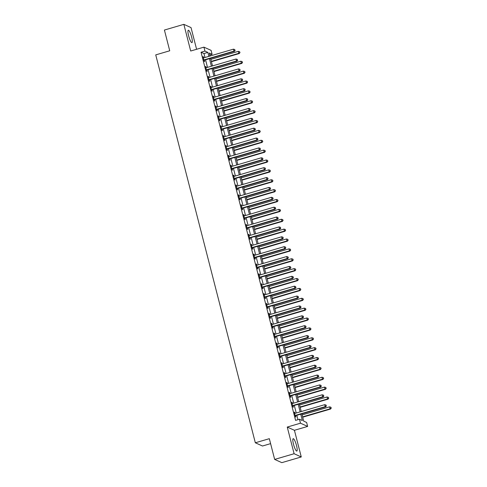 <?xml version="1.0" encoding="UTF-8"?>
<svg xmlns="http://www.w3.org/2000/svg" width="487" height="487" viewBox="0 0 487 487"><rect width="100%" height="100%" fill="white"/><g stroke="black" fill="none" stroke-linecap="round" stroke-linejoin="round"><path stroke-width="0.73" d="M296.51 445.556A6.447 1.278 73.7 0 0 293.186 438.684A6.447 1.278 73.7 0 0 293.484 444.193A6.447 1.278 73.7 0 0 296.808 451.059A6.447 1.278 73.7 0 0 296.51 445.556M191.641 37.115A6.447 1.278 73.7 0 0 188.317 30.243A6.447 1.278 73.7 0 0 188.615 35.752A6.447 1.278 73.7 0 0 191.939 42.625A6.447 1.278 73.7 0 0 191.641 37.115M301.849 413.853L303.724 421.158L306.633 422.466L307.644 426.417L300.473 423.191L299.462 419.24L302.366 420.549L300.729 414.175M294.422 430.295L287.251 427.062L294.099 453.726L274.656 459.418L281.827 462.65L301.27 456.952L294.422 430.295L307.644 426.417M270.602 443.639L262.499 446.013L255.328 442.78L155.737 54.885L169.732 50.782L164.411 30.048L183.855 24.35L190.697 51.013L203.919 47.142L211.096 50.368L212.107 54.319L209.197 53.01L209.976 56.029M196.596 49.284L191.026 27.582L183.855 24.35M209.714 55.019L212.107 54.319M294.099 453.726L301.27 456.952M204.972 57.496L203.956 53.54L201.046 52.231L295.572 420.378L299.462 419.24M297.965 419.678L296.845 415.32M296.248 413.006L294.306 405.44M293.716 403.133L291.774 395.566M291.177 393.259L289.235 385.692M288.645 383.379L286.703 375.818M286.106 373.505L284.165 365.938M283.574 363.631L281.632 356.064M281.036 353.757L279.094 346.19M278.503 343.883L276.561 336.316M275.965 334.003L274.023 326.442M273.432 324.129L271.49 316.562M270.894 314.255L268.952 306.688M268.361 304.381L266.413 296.814M265.823 294.501L263.881 286.94M263.29 284.627L261.342 277.066M260.752 274.753L258.81 267.186M258.22 264.879L256.272 257.313M255.681 255.005L253.739 247.439M253.143 245.125L251.201 237.565M250.61 235.251L248.668 227.685M248.072 225.378L246.13 217.811M245.539 215.504L243.597 207.937M243.001 205.63L241.059 198.063M240.468 195.75L238.527 188.189M237.93 185.876L235.988 178.309M235.398 176.002L233.456 168.435M232.859 166.128L230.917 158.561M230.327 156.248L228.385 148.687M227.788 146.374L225.846 138.807M225.256 136.5L223.314 128.933M222.717 126.626L220.775 119.059M220.185 116.752L218.243 109.185M217.646 106.872L215.704 99.311M215.114 96.998L213.172 89.431M212.576 87.124L210.634 79.558M210.043 77.25L208.101 69.684M207.505 67.376L205.563 59.81M203.736 57.862L203.469 56.815L202.982 56.595L204.199 61.332L204.68 61.551L204.351 60.266M205.849 67.754L205.958 67.766A0.828 0.797 -65.8 0 0 206.263 67.736L206.001 66.689L205.514 66.469L206.732 71.212L207.218 71.431L206.89 70.14M208.381 77.628L208.491 77.64A0.828 0.797 -65.8 0 0 208.795 77.616L208.539 76.562L208.052 76.343L209.27 81.085L209.751 81.305L209.422 80.02M210.92 87.508L211.029 87.514A0.828 0.797 -65.8 0 0 211.334 87.49L211.072 86.436L210.585 86.217L211.802 90.959L212.289 91.179L211.961 89.894M213.878 97.363L213.61 96.316L213.123 96.097L214.341 100.833L214.828 101.053L214.493 99.768M215.991 107.256L216.1 107.268A0.828 0.797 -65.8 0 0 216.405 107.237L216.143 106.19L215.656 105.971L216.873 110.713L217.36 110.926L217.032 109.642M218.523 117.13L218.633 117.142A0.828 0.797 -65.8 0 0 218.937 117.117L218.681 116.064L218.194 115.845L219.412 120.587L219.899 120.806L219.564 119.522M221.482 126.985L220.733 125.719L221.944 130.461L222.431 130.68L222.102 129.396M224.02 136.859L223.752 135.812L223.265 135.599L224.483 140.335L224.97 140.554L224.635 139.27M226.132 146.757L226.242 146.77A0.828 0.797 -65.8 0 0 226.546 146.739L225.804 145.473L227.015 150.209L227.502 150.428L227.173 149.144M229.091 156.613L228.823 155.566L228.336 155.347L229.554 160.089L230.041 160.302L229.706 159.018M231.203 166.505L231.313 166.517A0.828 0.797 -65.8 0 0 231.617 166.493L230.875 165.221L232.092 169.963L232.573 170.182L232.244 168.898M233.736 176.385L233.845 176.391A0.828 0.797 -65.8 0 0 234.15 176.367L233.894 175.314L233.407 175.095L234.624 179.837L235.111 180.056L234.777 178.772M236.274 186.259L236.384 186.271A0.828 0.797 -65.8 0 0 236.688 186.241L236.426 185.188L235.945 184.975L237.163 189.711L237.644 189.93L237.315 188.646M239.233 196.115L238.965 195.068L238.478 194.849L239.695 199.591L240.182 199.804L239.847 198.519M241.345 206.007L241.455 206.019A0.828 0.797 -65.8 0 0 241.759 205.989L241.016 204.723L242.234 209.465L242.715 209.684L242.386 208.393M243.877 215.881L243.987 215.893A0.828 0.797 -65.8 0 0 244.291 215.869L244.036 214.816L243.549 214.597L244.766 219.339L245.253 219.558L244.918 218.273M246.836 225.737L246.087 224.47L247.305 229.213L247.786 229.432L247.457 228.147M248.948 235.635L249.058 235.647A0.828 0.797 -65.8 0 0 249.362 235.617L249.107 234.57L248.62 234.35L249.837 239.087L250.324 239.306L249.995 238.021M251.487 245.509L251.596 245.521A0.828 0.797 -65.8 0 0 251.901 245.491L251.158 244.224L252.376 248.967L252.856 249.18L252.528 247.895M254.445 255.365L254.177 254.317L253.69 254.098L254.908 258.841L255.395 259.06L255.066 257.775M256.558 265.257L256.667 265.269A0.828 0.797 -65.8 0 0 256.972 265.245L256.229 263.972L257.446 268.714L257.927 268.934L257.599 267.649M259.09 275.137L259.2 275.149A0.828 0.797 -65.8 0 0 259.504 275.118L259.248 274.065L258.761 273.852L259.979 278.588L260.466 278.808L260.137 277.523M262.055 284.992L261.3 283.726L262.517 288.462L262.998 288.681L262.67 287.397M264.587 294.866L264.319 293.819L263.832 293.6L265.05 298.342L265.537 298.561L265.208 297.271M266.699 304.759L266.809 304.771A0.828 0.797 -65.8 0 0 267.113 304.746L266.371 303.474L267.588 308.216L268.069 308.435L267.74 307.151M269.658 314.614L269.39 313.567L268.903 313.348L270.121 318.09L270.608 318.309L270.279 317.025M272.196 324.494L271.442 323.228L272.659 327.964L273.14 328.183L272.811 326.899M274.309 334.386L274.412 334.399A0.828 0.797 -65.8 0 0 274.723 334.368L274.461 333.321L273.974 333.102L275.192 337.844L275.679 338.057L275.35 336.773M276.841 344.26L276.951 344.272A0.828 0.797 -65.8 0 0 277.255 344.242L276.513 342.976L277.73 347.718L278.211 347.937L277.882 346.647M279.8 354.116L279.532 353.069L279.045 352.85L280.262 357.592L280.749 357.811L280.421 356.527M281.912 364.014L282.022 364.026A0.828 0.797 -65.8 0 0 282.326 363.996L281.583 362.73L282.801 367.466L283.282 367.685L282.953 366.401M284.451 373.888L284.554 373.9A0.828 0.797 -65.8 0 0 284.865 373.87L284.603 372.823L284.116 372.604L285.333 377.34L285.82 377.559L285.492 376.274M287.409 383.744L287.141 382.697L286.654 382.478L287.872 387.22L288.353 387.433L288.024 386.148M289.522 393.636L289.625 393.648A0.828 0.797 -65.8 0 0 289.935 393.624L289.674 392.571L289.187 392.352L290.404 397.094L290.891 397.313L290.562 396.028M292.48 403.492L292.212 402.445L291.725 402.225L292.943 406.968L293.424 407.187L293.095 405.902M294.592 413.39L294.702 413.402A0.828 0.797 -65.8 0 0 295.006 413.372L294.745 412.319L294.258 412.105L295.475 416.842L295.962 417.061L295.633 415.776M287.251 427.062L300.473 423.191M201.046 52.231L204.936 51.092L203.919 47.142M274.656 459.418L269.329 438.684L255.328 442.78M210.567 58.343L212.509 65.909M213.105 68.217L215.047 75.783M215.638 78.09L217.579 85.657M218.176 87.97L220.118 95.531M220.708 97.844L222.65 105.411M223.247 107.718L225.189 115.285M225.779 117.592L227.721 125.159M228.318 127.466L230.26 135.033M230.85 137.346L232.798 144.907M233.389 147.22L235.331 154.787M235.921 157.094L237.869 164.661M238.46 166.968L240.401 174.535M240.998 176.848L242.94 184.409M243.53 186.722L245.472 194.289M246.069 196.596L248.011 204.163M248.601 206.47L250.543 214.037M251.14 216.344L253.082 223.91M253.672 226.224L255.614 233.784M256.211 236.098L258.153 243.664M258.743 245.972L260.685 253.538M261.282 255.845L263.224 263.412M263.814 265.719L265.756 273.286M266.352 275.599L268.294 283.16M268.885 285.473L270.827 293.04M271.423 295.347L273.365 302.914M273.956 305.221L275.898 312.788M276.494 315.101L278.436 322.662M279.027 324.975L280.969 332.542M281.565 334.849L283.507 342.416M284.098 344.723L286.039 352.29M286.636 354.597L288.578 362.164M289.168 364.477L291.11 372.038M291.707 374.351L293.649 381.918M294.239 384.225L296.181 391.792M296.778 394.099L298.72 401.665M299.31 403.979L301.252 411.539M208.862 56.358L207.846 52.401L204.936 51.092M300.138 411.868L298.196 404.301M297.606 401.994L295.658 394.427M295.067 392.12L293.125 384.553M292.535 382.24L290.587 374.68M289.996 372.366L288.054 364.8M287.458 362.492L285.516 354.926M284.925 352.618L282.984 345.052M282.387 342.738L280.445 335.178M279.855 332.864L277.913 325.298M277.316 322.991L275.374 315.424M274.784 313.117L272.842 305.55M272.245 303.243L270.303 295.676M269.713 293.363L267.771 285.802M267.174 283.489L265.232 275.922M264.642 273.615L262.7 266.048M262.103 263.741L260.161 256.174M259.571 253.867L257.629 246.3M257.033 243.987L255.091 236.426M254.5 234.113L252.558 226.546M251.962 224.239L250.02 216.672M249.429 214.365L247.487 206.798M246.891 204.485L244.949 196.925M244.358 194.611L242.416 187.045M241.82 184.737L239.878 177.171M239.287 174.863L237.346 167.297M236.749 164.99L234.807 157.423M234.217 155.109L232.275 147.549M231.678 145.236L229.736 137.669M229.146 135.362L227.204 127.795M226.607 125.488L224.665 117.921M224.075 115.608L222.133 108.047M221.536 105.734L219.594 98.173M219.004 95.86L217.062 88.293M216.465 85.986L214.523 78.419M213.933 76.112L211.985 68.545M211.395 66.232L209.453 58.671M203.956 53.54L207.846 52.401M203.067 56.93L203.469 56.815M205.605 66.804L206.001 66.689M208.138 76.678L208.539 76.562M210.676 86.552L211.072 86.436M213.209 96.432L213.61 96.316M215.747 106.306L216.143 106.19M218.279 116.18L218.681 116.064M220.818 126.054L221.214 125.938M223.35 135.934L223.752 135.812M225.889 145.808L226.285 145.692M228.421 155.682L228.823 155.566M230.96 165.556L231.355 165.44M233.492 175.43L233.894 175.314M236.031 185.31L236.426 185.188M238.563 195.184L238.965 195.068M241.102 205.057L241.497 204.942M243.634 214.931L244.036 214.816M246.172 224.811L246.568 224.69M248.705 234.685L249.107 234.57M251.243 244.559L251.639 244.444M253.776 254.433L254.177 254.317M256.314 264.307L256.71 264.191M258.847 274.187L259.248 274.065M261.385 284.061L261.781 283.945M263.917 293.935L264.319 293.819M266.456 303.809L266.852 303.693M268.988 313.683L269.39 313.567M271.527 323.563L271.923 323.441M274.059 333.437L274.461 333.321M276.598 343.311L276.993 343.195M279.13 353.185L279.532 353.069M281.669 363.065L282.064 362.943M284.207 372.939L284.603 372.823M286.74 382.812L287.141 382.697M289.278 392.686L289.674 392.571M291.81 402.56L292.212 402.445M294.349 412.44L294.745 412.319M204.23 59.84L204.717 60.059L234.43 51.354L233.943 51.135L204.23 59.84A0.828 0.797 -65.8 0 0 203.956 59.98L203.87 60.047M234.947 50.313L234.746 49.522L234.947 50.313L233.943 51.135L233.437 49.163L203.724 57.862A0.828 0.797 -65.8 0 1 203.42 57.892L203.31 57.88M204.717 60.059A0.828 0.797 -65.8 0 0 204.443 60.199L203.998 60.546M234.43 51.354L235.142 50.398M234.746 49.522L233.437 49.163M211.431 61.691L239.275 53.54L238.788 53.32L238.283 51.342L210.834 59.384M211.34 61.356L238.788 53.32L239.988 52.584L239.592 51.707L239.793 52.493M238.283 51.342L239.592 51.707M239.988 52.584L239.275 53.54M206.768 69.714L207.255 69.933L236.962 61.228L236.481 61.009L206.768 69.714A0.828 0.797 -65.8 0 0 206.494 69.854L206.403 69.927M237.479 60.187L237.279 59.396L237.479 60.187L236.481 61.009L235.97 59.037L206.263 67.736M207.255 69.933A0.828 0.797 -65.8 0 0 206.975 70.073L206.531 70.42M236.962 61.228L237.674 60.278M237.279 59.396L235.97 59.037M209.3 79.588L209.787 79.807L239.501 71.102L239.014 70.889L209.3 79.588A0.828 0.797 -65.8 0 0 209.026 79.728L208.941 79.801M240.018 70.061L239.817 69.276L240.018 70.061L239.014 70.889L238.508 68.91L208.795 77.616M209.787 79.807A0.828 0.797 -65.8 0 0 209.513 79.947L209.069 80.3M239.501 71.102L240.213 70.152M239.817 69.276L238.508 68.91M211.839 89.462L212.326 89.681L242.033 80.982L241.552 80.763L211.839 89.462A0.828 0.797 -65.8 0 0 211.565 89.608L211.474 89.675M242.556 79.941L242.349 79.15L242.556 79.941L241.552 80.763L241.041 78.784L211.334 87.49M212.326 89.681A0.828 0.797 -65.8 0 0 212.046 89.827L211.602 90.174M242.033 80.982L242.745 80.026M242.349 79.15L241.041 78.784M213.963 71.565L241.808 63.413L241.327 63.194L240.815 61.216L213.373 69.257M213.878 71.23L241.327 63.194L242.52 62.458L242.124 61.581L242.331 62.373M240.815 61.216L242.124 61.581M242.52 62.458L241.808 63.413M216.502 81.445L244.346 73.287L243.859 73.068L243.354 71.096L215.905 79.131M216.417 81.11L243.859 73.068L245.058 72.332L244.663 71.455L244.864 72.246M243.354 71.096L244.663 71.455M245.058 72.332L244.346 73.287M219.034 91.319L246.879 83.161L246.398 82.942L245.886 80.97L218.444 89.005M218.949 90.984L246.398 82.942L247.597 82.206L247.195 81.329L247.402 82.12M245.886 80.97L247.195 81.329M247.597 82.206L246.879 83.161M214.371 99.342L214.858 99.555L244.571 90.856L244.084 90.637L214.371 99.342A0.828 0.797 -65.8 0 0 214.097 99.482L214.012 99.549M245.089 89.815L244.888 89.024L245.089 89.815L244.084 90.637L243.579 88.664L213.866 97.363A0.828 0.797 -65.8 0 1 213.562 97.394L213.452 97.382M214.858 99.555A0.828 0.797 -65.8 0 0 214.584 99.701L214.14 100.048M244.571 90.856L245.284 89.9M244.888 89.024L243.579 88.664M221.573 101.193L249.417 93.035L248.93 92.822L248.425 90.844L220.976 98.885M221.488 100.858L248.93 92.822L250.129 92.086L249.734 91.209L249.934 91.994M248.425 90.844L249.734 91.209M250.129 92.086L249.417 93.035M216.91 109.216L217.397 109.435L247.104 100.73L246.623 100.511L216.91 109.216A0.828 0.797 -65.8 0 0 216.636 109.356L216.545 109.423M247.627 99.689L247.42 98.898L247.627 99.689L246.623 100.511L246.112 98.538L216.405 107.237M217.397 109.435A0.828 0.797 -65.8 0 0 217.117 109.575L216.672 109.922M247.104 100.73L247.816 99.774M247.42 98.898L246.112 98.538M219.448 119.09L219.929 119.309L249.642 110.604L249.155 110.391L219.448 119.09A0.828 0.797 -65.8 0 0 219.168 119.23L219.083 119.303M250.16 109.563L249.959 108.778L250.16 109.563L249.155 110.391L248.65 108.412L218.937 117.117M219.929 119.309A0.828 0.797 -65.8 0 0 219.655 119.449L219.211 119.796M249.642 110.604L250.355 109.654M249.959 108.778L248.65 108.412M221.981 128.964L222.468 129.183L252.175 120.484L251.694 120.265L221.981 128.964A0.828 0.797 -65.8 0 0 221.707 129.11L221.615 129.177M252.698 119.437L252.491 118.651L252.698 119.437L251.694 120.265L251.182 118.286L221.475 126.991A0.828 0.797 -65.8 0 1 221.171 127.016L221.061 127.004M222.468 129.183A0.828 0.797 -65.8 0 0 222.188 129.323L221.743 129.676M252.175 120.484L252.887 119.528M252.491 118.651L251.182 118.286M224.519 138.838L225 139.057L254.713 130.358L254.226 130.139L224.519 138.838A0.828 0.797 -65.8 0 0 224.239 138.984L224.154 139.051M255.231 129.317L255.03 128.525L255.231 129.317L254.226 130.139L253.721 128.16L224.008 136.865A0.828 0.797 -65.8 0 1 223.703 136.896L223.594 136.884M225 139.057A0.828 0.797 -65.8 0 0 224.726 139.203L224.282 139.55M254.713 130.358L255.425 129.402M255.03 128.525L253.721 128.16M227.052 148.718L227.539 148.931L257.246 140.232L256.765 140.013L227.052 148.718A0.828 0.797 -65.8 0 0 226.778 148.858L226.686 148.925M257.769 139.191L257.562 138.399L257.769 139.191L256.765 140.013L256.253 138.04L226.546 146.739M227.539 148.931A0.828 0.797 -65.8 0 0 227.259 149.077L226.814 149.424M257.246 140.232L257.958 139.276M257.562 138.399L256.253 138.04M224.105 111.066L251.949 102.915L251.469 102.696L250.957 100.718L223.515 108.759M224.02 110.732L251.469 102.696L252.668 101.96L252.266 101.083L252.473 101.874M250.957 100.718L252.266 101.083M252.668 101.96L251.949 102.915M226.644 120.946L254.488 112.789L254.001 112.57L253.496 110.598L226.047 118.633M226.558 120.612L254.001 112.57L255.2 111.833L254.804 110.957L255.005 111.748M253.496 110.598L254.804 110.957M255.2 111.833L254.488 112.789M229.176 130.82L257.02 122.663L256.539 122.444L256.028 120.472L228.586 128.507M229.091 130.486L256.539 122.444L257.739 121.707L257.337 120.831L257.544 121.622M256.028 120.472L257.337 120.831M257.739 121.707L257.02 122.663M231.715 140.694L259.559 132.537L259.072 132.318L258.567 130.346L231.118 138.381M231.629 140.359L259.072 132.318L260.271 131.587L259.875 130.705L260.076 131.496M258.567 130.346L259.875 130.705M260.271 131.587L259.559 132.537M234.247 150.568L262.091 142.411L261.61 142.198L261.099 140.219L233.657 148.261M234.162 150.233L261.61 142.198L262.81 141.461L262.408 140.585L262.615 141.37M261.099 140.219L262.408 140.585M262.81 141.461L262.091 142.411M229.59 158.592L230.071 158.811L259.784 150.106L259.297 149.886L229.59 158.592A0.828 0.797 -65.8 0 0 229.31 158.732L229.225 158.805M260.302 149.065L260.101 148.273L260.302 149.065L259.297 149.886L258.792 147.914L229.079 156.613A0.828 0.797 -65.8 0 1 228.774 156.644L228.665 156.631M230.071 158.811A0.828 0.797 -65.8 0 0 229.797 158.951L229.353 159.298M259.784 150.106L260.496 149.15M260.101 148.273L258.792 147.914M236.785 160.442L264.63 152.291L264.143 152.072L263.637 150.093L236.189 158.135M236.7 160.107L264.143 152.072L265.342 151.335L264.946 150.459L265.147 151.25M263.637 150.093L264.946 150.459M265.342 151.335L264.63 152.291M232.122 168.465L232.609 168.685L262.316 159.98L261.836 159.766L232.122 168.465A0.828 0.797 -65.8 0 0 231.849 168.605L231.757 168.679M262.84 158.939L262.633 158.153L262.84 158.939L261.836 159.766L261.324 157.788L231.617 166.493M232.609 168.685A0.828 0.797 -65.8 0 0 232.329 168.825L231.885 169.178M262.316 159.98L263.029 159.03M262.633 158.153L261.324 157.788M239.318 170.322L267.162 162.165L266.681 161.946L266.17 159.973L238.727 168.009M239.233 169.987L266.681 161.946L267.88 161.209L267.479 160.333L267.686 161.124M266.17 159.973L267.479 160.333M267.88 161.209L267.162 162.165M234.661 178.339L235.142 178.559L264.855 169.86L264.368 169.64L234.661 178.339A0.828 0.797 -65.8 0 0 234.381 178.486L234.296 178.552M265.372 168.819L265.172 168.027L265.372 168.819L264.368 169.64L263.863 167.662L234.15 176.367M235.142 178.559A0.828 0.797 -65.8 0 0 234.868 178.699L234.424 179.052M264.855 169.86L265.567 168.904M265.172 168.027L263.863 167.662M241.856 180.196L269.701 172.039L269.214 171.82L268.708 169.847L241.26 177.883M241.771 179.861L269.214 171.82L270.413 171.083L270.017 170.207L270.218 170.998M268.708 169.847L270.017 170.207M270.413 171.083L269.701 172.039M237.193 188.213L237.68 188.432L267.387 179.733L266.906 179.514L237.193 188.213A0.828 0.797 -65.8 0 0 236.919 188.359L236.828 188.426M267.911 178.692L267.704 177.901L267.911 178.692L266.906 179.514L266.395 177.542L236.688 186.241M237.68 188.432A0.828 0.797 -65.8 0 0 237.4 188.579L236.956 188.926M267.387 179.733L268.106 178.778M267.704 177.901L266.395 177.542M244.389 190.07L272.233 181.913L271.752 181.694L271.247 179.721L243.798 187.763M244.304 189.735L271.752 181.694L272.951 180.963L272.55 180.08L272.757 180.872M271.247 179.721L272.55 180.08M272.951 180.963L272.233 181.913M239.732 198.093L240.213 198.312L269.926 189.607L269.439 189.388L239.732 198.093A0.828 0.797 -65.8 0 0 239.452 198.233L239.367 198.3M270.443 188.566L270.242 187.775L270.443 188.566L269.439 189.388L268.934 187.416L239.22 196.115A0.828 0.797 -65.8 0 1 238.916 196.145L238.807 196.133M240.213 198.312A0.828 0.797 -65.8 0 0 239.939 198.453L239.494 198.799M269.926 189.607L270.638 188.652M270.242 187.775L268.934 187.416M246.927 199.944L274.771 191.793L274.284 191.574L273.779 189.595L246.331 197.637M246.842 199.609L274.284 191.574L275.484 190.837L275.088 189.96L275.289 190.746M273.779 189.595L275.088 189.96M275.484 190.837L274.771 191.793M242.264 207.967L242.751 208.186L272.458 199.481L271.977 199.262L242.264 207.967A0.828 0.797 -65.8 0 0 241.99 208.107L241.899 208.18M272.982 198.44L272.775 197.649L272.982 198.44L271.977 199.262L271.466 197.29L241.759 205.989M242.751 208.186A0.828 0.797 -65.8 0 0 242.471 208.326L242.027 208.673M272.458 199.481L273.177 198.532M272.775 197.649L271.466 197.29M249.46 209.818L277.304 201.667L276.823 201.448L276.318 199.469L248.869 207.511M249.374 209.483L276.823 201.448L278.022 200.711L277.627 199.834L277.827 200.626M276.318 199.469L277.627 199.834M278.022 200.711L277.304 201.667M244.803 217.841L245.284 218.06L274.997 209.361L274.51 209.142L244.803 217.841A0.828 0.797 -65.8 0 0 244.523 217.981L244.437 218.054M275.514 208.314L275.313 207.529L275.514 208.314L274.51 209.142L274.004 207.164L244.291 215.869M245.284 218.06A0.828 0.797 -65.8 0 0 245.01 218.2L244.565 218.553M274.997 209.361L275.709 208.406M275.313 207.529L274.004 207.164M247.335 227.715L247.822 227.934L277.529 219.235L277.048 219.016L247.335 227.715A0.828 0.797 -65.8 0 0 247.061 227.861L246.97 227.928M278.053 218.194L277.846 217.403L278.053 218.194L277.048 219.016L276.537 217.038L246.83 225.743A0.828 0.797 -65.8 0 1 246.525 225.767L246.416 225.761M247.822 227.934A0.828 0.797 -65.8 0 0 247.542 228.08L247.098 228.427M277.529 219.235L278.247 218.279M277.846 217.403L276.537 217.038M249.874 237.595L250.355 237.808L280.068 229.109L279.581 228.89L249.874 237.595A0.828 0.797 -65.8 0 0 249.594 237.735L249.508 237.802M280.585 228.068L280.384 227.277L280.585 228.068L279.581 228.89L279.075 226.918L249.362 235.617M250.355 237.808A0.828 0.797 -65.8 0 0 250.081 237.954L249.636 238.301M280.068 229.109L280.78 228.153M280.384 227.277L279.075 226.918M252.406 247.469L252.893 247.688L282.6 238.983L282.119 238.764L252.406 247.469A0.828 0.797 -65.8 0 0 252.132 247.609L252.041 247.676M283.124 237.942L282.917 237.151L283.124 237.942L282.119 238.764L281.608 236.792L251.901 245.491M252.893 247.688A0.828 0.797 -65.8 0 0 252.619 247.828L252.169 248.175M282.6 238.983L283.318 238.027M282.917 237.151L281.608 236.792M254.945 257.343L255.425 257.562L285.138 248.857L284.651 248.644L254.945 257.343A0.828 0.797 -65.8 0 0 254.664 257.483L254.579 257.556M285.656 247.816L285.455 247.031L285.656 247.816L284.651 248.644L284.146 246.666L254.433 255.371A0.828 0.797 -65.8 0 1 254.129 255.395L254.019 255.383M255.425 257.562A0.828 0.797 -65.8 0 0 255.151 257.702L254.707 258.049M285.138 248.857L285.851 247.907M285.455 247.031L284.146 246.666M257.477 267.217L257.964 267.436L287.671 258.737L287.19 258.518L257.477 267.217A0.828 0.797 -65.8 0 0 257.203 267.363L257.112 267.43M288.194 257.696L287.987 256.905L288.194 257.696L287.19 258.518L286.679 256.539L256.972 265.245M257.964 267.436A0.828 0.797 -65.8 0 0 257.69 267.576L257.239 267.929M287.671 258.737L288.389 257.781M287.987 256.905L286.679 256.539M260.015 277.091L260.496 277.31L290.209 268.611L289.722 268.392L260.015 277.091A0.828 0.797 -65.8 0 0 259.735 277.237L259.65 277.304M290.727 267.57L290.526 266.779L290.727 267.57L289.722 268.392L289.217 266.419L259.504 275.118M260.496 277.31A0.828 0.797 -65.8 0 0 260.222 277.456L259.778 277.803M290.209 268.611L290.922 267.655M290.526 266.779L289.217 266.419M262.548 286.971L263.035 287.184L292.742 278.485L292.261 278.266L262.548 286.971A0.828 0.797 -65.8 0 0 262.274 287.111L262.183 287.178M293.265 277.444L293.058 276.653L293.265 277.444L292.261 278.266L291.756 276.293L262.043 284.992A0.828 0.797 -65.8 0 1 261.738 285.023L261.629 285.011M263.035 287.184A0.828 0.797 -65.8 0 0 262.761 287.33L262.31 287.677M292.742 278.485L293.46 277.529M293.058 276.653L291.756 276.293M265.086 296.845L265.567 297.064L295.28 288.359L294.793 288.14L265.086 296.845A0.828 0.797 -65.8 0 0 264.806 296.985L264.721 297.058M295.798 287.318L295.597 286.526L295.798 287.318L294.793 288.14L294.288 286.167L264.575 294.866A0.828 0.797 -65.8 0 1 264.271 294.897L264.161 294.885M265.567 297.064A0.828 0.797 -65.8 0 0 265.293 297.204L264.849 297.551M295.28 288.359L295.993 287.409M295.597 286.526L294.288 286.167M267.619 306.719L268.106 306.938L297.813 298.233L297.332 298.02L267.619 306.719A0.828 0.797 -65.8 0 0 267.345 306.859L267.26 306.932M298.336 297.192L298.135 296.406L298.336 297.192L297.332 298.02L296.827 296.041L267.113 304.746M268.106 306.938A0.828 0.797 -65.8 0 0 267.832 307.078L267.387 307.431M297.813 298.233L298.531 297.283M298.135 296.406L296.827 296.041M270.157 316.593L270.638 316.812L300.351 308.113L299.864 307.894L270.157 316.593A0.828 0.797 -65.8 0 0 269.883 316.739L269.792 316.806M300.869 307.072L300.668 306.28L300.869 307.072L299.864 307.894L299.359 305.915L269.646 314.62A0.828 0.797 -65.8 0 1 269.341 314.645L269.232 314.639M270.638 316.812A0.828 0.797 -65.8 0 0 270.364 316.952L269.92 317.305M300.351 308.113L301.063 307.157M300.668 306.28L299.359 305.915M272.69 326.467L273.177 326.686L302.884 317.987L302.403 317.767L272.69 326.467A0.828 0.797 -65.8 0 0 272.416 326.613L272.33 326.68M303.407 316.946L303.206 316.154L303.407 316.946L302.403 317.767L301.897 315.795L272.184 324.494A0.828 0.797 -65.8 0 1 271.88 324.525L271.77 324.512M273.177 326.686A0.828 0.797 -65.8 0 0 272.903 326.832L272.458 327.179M302.884 317.987L303.602 317.031M303.206 316.154L301.897 315.795M275.228 336.347L275.709 336.566L305.422 327.861L304.935 327.641L275.228 336.347A0.828 0.797 -65.8 0 0 274.954 336.487L274.863 336.554M305.939 326.82L305.739 326.028L305.939 326.82L304.935 327.641L304.43 325.669L274.723 334.368M275.709 336.566A0.828 0.797 -65.8 0 0 275.435 336.706L274.991 337.053M305.422 327.861L306.134 326.905M305.739 326.028L304.43 325.669M277.76 346.22L278.247 346.44L307.961 337.734L307.474 337.515L277.76 346.22A0.828 0.797 -65.8 0 0 277.487 346.36L277.401 346.434M308.478 336.694L308.277 335.902L308.478 336.694L307.474 337.515L306.968 335.543L277.255 344.242M278.247 346.44A0.828 0.797 -65.8 0 0 277.974 346.58L277.529 346.927M307.961 337.734L308.673 336.785M308.277 335.902L306.968 335.543M280.299 356.094L280.78 356.314L310.493 347.615L310.006 347.395L280.299 356.094A0.828 0.797 -65.8 0 0 280.025 356.234L279.934 356.307M311.01 346.567L310.809 345.782L311.01 346.567L310.006 347.395L309.501 345.417L279.794 354.122A0.828 0.797 -65.8 0 1 279.483 354.146L279.38 354.134M280.78 356.314A0.828 0.797 -65.8 0 0 280.506 356.454L280.062 356.807M310.493 347.615L311.205 346.659M310.809 345.782L309.501 345.417M282.831 365.968L283.318 366.187L313.031 357.488L312.544 357.269L282.831 365.968A0.828 0.797 -65.8 0 0 282.557 366.114L282.472 366.181M313.549 356.447L313.348 355.656L313.549 356.447L312.544 357.269L312.039 355.291L282.326 363.996M283.318 366.187A0.828 0.797 -65.8 0 0 283.044 366.334L282.6 366.681M313.031 357.488L313.744 356.533M313.348 355.656L312.039 355.291M285.37 375.848L285.851 376.061L315.564 367.362L315.077 367.143L285.37 375.848A0.828 0.797 -65.8 0 0 285.096 375.988L285.005 376.055M316.081 366.321L315.88 365.53L316.081 366.321L315.077 367.143L314.572 365.171L284.865 373.87M285.851 376.061A0.828 0.797 -65.8 0 0 285.577 376.207L285.132 376.554M315.564 367.362L316.276 366.407M315.88 365.53L314.572 365.171M287.902 385.722L288.389 385.941L318.102 377.236L317.615 377.017L287.902 385.722A0.828 0.797 -65.8 0 0 287.628 385.862L287.543 385.929M318.62 376.195L318.419 375.404L318.62 376.195L317.615 377.017L317.11 375.045L287.397 383.744A0.828 0.797 -65.8 0 1 287.093 383.774L286.983 383.762M288.389 385.941A0.828 0.797 -65.8 0 0 288.115 386.081L287.671 386.428M318.102 377.236L318.815 376.281M318.419 375.404L317.11 375.045M251.998 219.698L279.842 211.541L279.355 211.321L278.85 209.349L251.402 217.385M251.913 219.363L279.355 211.321L280.555 210.585L280.159 209.708L280.36 210.5M278.85 209.349L280.159 209.708M280.555 210.585L279.842 211.541M254.531 229.572L282.375 221.415L281.894 221.195L281.389 219.223L253.94 227.259M254.445 229.237L281.894 221.195L283.093 220.459L282.697 219.582L282.898 220.374M281.389 219.223L282.697 219.582M283.093 220.459L282.375 221.415M257.069 239.446L284.913 231.288L284.426 231.075L283.921 229.097L256.472 237.139M256.984 239.111L284.426 231.075L285.625 230.339L285.23 229.462L285.431 230.248M283.921 229.097L285.23 229.462M285.625 230.339L284.913 231.288M259.601 249.32L287.452 241.168L286.965 240.949L286.459 238.971L259.011 247.012M259.516 248.985L286.965 240.949L288.164 240.213L287.768 239.336L287.969 240.128M286.459 238.971L287.768 239.336M288.164 240.213L287.452 241.168M262.14 259.2L289.984 251.042L289.497 250.823L288.992 248.851L261.543 256.886M262.055 258.865L289.497 250.823L290.696 250.087L290.301 249.21L290.502 250.001M288.992 248.851L290.301 249.21M290.696 250.087L289.984 251.042M264.672 269.074L292.523 260.916L292.036 260.697L291.53 258.725L264.082 266.76M264.587 268.739L292.036 260.697L293.235 259.961L292.839 259.084L293.04 259.875M291.53 258.725L292.839 259.084M293.235 259.961L292.523 260.916M267.211 278.948L295.055 270.79L294.568 270.571L294.063 268.599L266.614 276.64M267.126 278.613L294.568 270.571L295.767 269.841L295.372 268.958L295.572 269.749M294.063 268.599L295.372 268.958M295.767 269.841L295.055 270.79M269.743 288.821L297.594 280.67L297.107 280.451L296.601 278.473L269.153 286.514M269.658 288.487L297.107 280.451L298.306 279.715L297.91 278.838L298.111 279.623M296.601 278.473L297.91 278.838M298.306 279.715L297.594 280.67M272.282 298.695L300.126 290.544L299.639 290.325L299.134 288.347L271.691 296.388M272.196 298.361L299.639 290.325L300.838 289.588L300.442 288.712L300.643 289.503M299.134 288.347L300.442 288.712M300.838 289.588L300.126 290.544M274.814 308.575L302.664 300.418L302.177 300.199L301.672 298.227L274.224 306.262M274.729 308.241L302.177 300.199L303.377 299.462L302.981 298.586L303.182 299.377M301.672 298.227L302.981 298.586M303.377 299.462L302.664 300.418M277.353 318.449L305.197 310.292L304.716 310.073L304.205 308.101L276.762 316.136M277.267 318.114L304.716 310.073L305.909 309.336L305.513 308.46L305.714 309.251M304.205 308.101L305.513 308.46M305.909 309.336L305.197 310.292M279.885 328.323L307.735 320.166L307.248 319.953L306.743 317.974L279.295 326.016M279.8 327.988L307.248 319.953L308.448 319.216L308.052 318.34L308.253 319.125M306.743 317.974L308.052 318.34M308.448 319.216L307.735 320.166M282.423 338.197L310.268 330.046L309.787 329.827L309.275 327.848L281.833 335.89M282.338 337.862L309.787 329.827L310.98 329.09L310.584 328.214L310.791 329.005M309.275 327.848L310.584 328.214M310.98 329.09L310.268 330.046M284.962 348.071L312.806 339.92L312.319 339.701L311.814 337.728L284.365 345.764M284.871 347.736L312.319 339.701L313.518 338.964L313.123 338.088L313.324 338.879M311.814 337.728L313.123 338.088M313.518 338.964L312.806 339.92M287.494 357.951L315.339 349.794L314.858 349.575L314.346 347.602L286.904 355.638M287.409 357.616L314.858 349.575L316.051 348.838L315.655 347.962L315.862 348.753M314.346 347.602L315.655 347.962M316.051 348.838L315.339 349.794M290.033 367.825L317.877 359.668L317.39 359.449L316.885 357.476L289.436 365.512M289.942 367.49L317.39 359.449L318.589 358.712L318.194 357.835L318.395 358.627M316.885 357.476L318.194 357.835M318.589 358.712L317.877 359.668M292.565 377.699L320.409 369.542L319.929 369.329L319.417 367.35L291.975 375.392M292.48 377.364L319.929 369.329L321.122 368.592L320.726 367.715L320.933 368.501M319.417 367.35L320.726 367.715M321.122 368.592L320.409 369.542M295.104 387.573L322.948 379.422L322.461 379.203L321.956 377.224L294.507 385.266M295.012 387.238L322.461 379.203L323.66 378.466L323.265 377.589L323.465 378.381M321.956 377.224L323.265 377.589M323.66 378.466L322.948 379.422M290.441 395.596L290.928 395.815L320.635 387.11L320.148 386.897L290.441 395.596A0.828 0.797 -65.8 0 0 290.167 395.736L290.075 395.809M321.152 386.069L320.951 385.284L321.152 386.069L320.148 386.897L319.642 384.919L289.935 393.624M290.928 395.815A0.828 0.797 -65.8 0 0 290.648 395.955L290.203 396.308M320.635 387.11L321.347 386.161M320.951 385.284L319.642 384.919M297.636 397.453L325.48 389.296L324.999 389.076L324.488 387.104L297.046 395.14M297.551 397.118L324.999 389.076L326.193 388.34L325.797 387.463L326.004 388.255M324.488 387.104L325.797 387.463M326.193 388.34L325.48 389.296M292.973 405.47L293.46 405.689L323.173 396.99L322.686 396.771L292.973 405.47A0.828 0.797 -65.8 0 0 292.699 405.616L292.614 405.683M323.691 395.949L323.49 395.158L323.691 395.949L322.686 396.771L322.181 394.793L292.468 403.498A0.828 0.797 -65.8 0 1 292.163 403.522L292.054 403.51M293.46 405.689A0.828 0.797 -65.8 0 0 293.186 405.829L292.742 406.182M323.173 396.99L323.885 396.034M323.49 395.158L322.181 394.793M300.175 407.327L328.019 399.17L327.532 398.95L327.027 396.978L299.578 405.014M300.083 406.992L327.532 398.95L328.731 398.214L328.335 397.337L328.536 398.129M327.027 396.978L328.335 397.337M328.731 398.214L328.019 399.17M295.512 415.344L295.999 415.563L325.706 406.864L325.225 406.645L295.512 415.344A0.828 0.797 -65.8 0 0 295.238 415.49L295.146 415.557M326.223 405.823L326.022 405.032L326.223 405.823L325.225 406.645L324.713 404.673L295.006 413.372M295.999 415.563A0.828 0.797 -65.8 0 0 295.719 415.709L295.274 416.056M325.706 406.864L326.418 405.908M326.022 405.032L324.713 404.673M302.707 417.201L330.551 409.043L330.07 408.824L329.559 406.852L302.117 414.894M302.622 416.866L330.07 408.824L331.263 408.094L330.868 407.211L331.075 408.003M329.559 406.852L330.868 407.211M331.263 408.094L330.551 409.043M203.956 59.98L204.443 60.199M206.494 69.854L206.975 70.073M209.026 79.728L209.513 79.947M211.565 89.608L212.046 89.827M214.097 99.482L214.584 99.701M216.636 109.356L217.117 109.575M219.168 119.23L219.655 119.449M221.707 129.11L222.188 129.323M224.239 138.984L224.726 139.203M226.778 148.858L227.259 149.077M229.31 158.732L229.797 158.951M231.849 168.605L232.329 168.825M234.381 178.486L234.868 178.699M236.919 188.359L237.4 188.579M239.452 198.233L239.939 198.453M241.99 208.107L242.471 208.326M244.523 217.981L245.01 218.2M247.061 227.861L247.542 228.08M249.594 237.735L250.081 237.954M252.132 247.609L252.619 247.828M254.664 257.483L255.151 257.702M257.203 267.363L257.69 267.576M259.735 277.237L260.222 277.456M262.274 287.111L262.761 287.33M264.806 296.985L265.293 297.204M267.345 306.859L267.832 307.078M269.883 316.739L270.364 316.952M272.416 326.613L272.903 326.832M274.954 336.487L275.435 336.706M277.487 346.36L277.974 346.58M280.025 356.234L280.506 356.454M282.557 366.114L283.044 366.334M285.096 375.988L285.577 376.207M287.628 385.862L288.115 386.081M290.167 395.736L290.648 395.955M292.699 405.616L293.186 405.829M295.238 415.49L295.719 415.709"/></g></svg>
